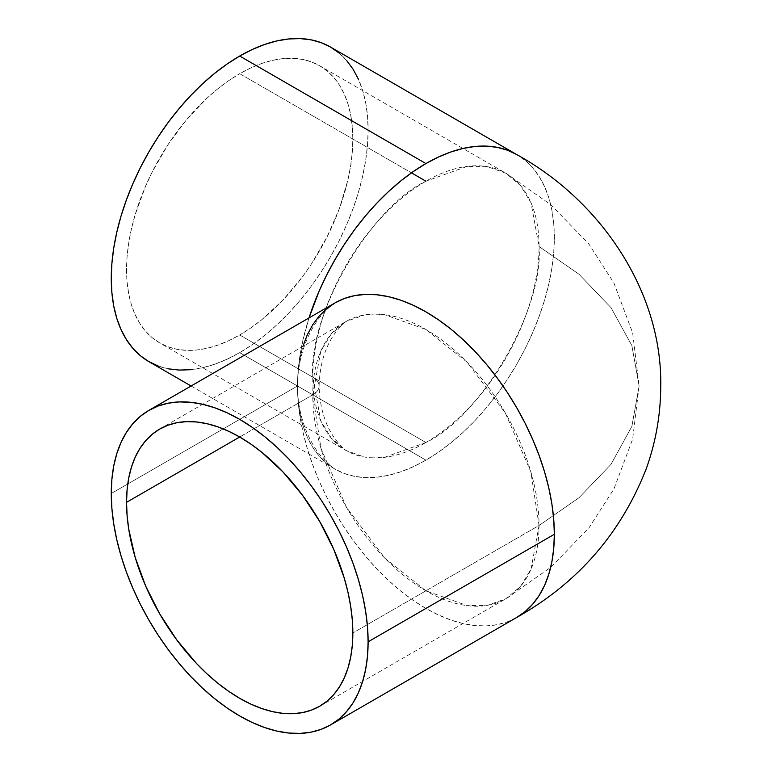 <?xml version="1.0" encoding="UTF-8"?>
<svg xmlns="http://www.w3.org/2000/svg" width="772" height="772" viewBox="0 0 772 772"><rect width="100%" height="100%" fill="white"/><g stroke="black" fill="none" stroke-linecap="round" stroke-linejoin="round"><path stroke-width="0.58" stroke-dasharray="3.86 2.9" d="M312.766 394.82L320.795 351.115L331.313 333.861L345.904 321.577L364.152 315.024L384.485 314.648L425.912 329.499L466.915 362.049L505.226 412.769L530.856 471.885L539.059 525.471L578.981 497.766L611.019 464.339L631.872 426.414L639.119 386L631.872 345.586L611.019 307.661L578.981 274.234L539.059 246.529L531.03 202.824L520.521 185.57L505.921 173.275L487.672 166.723L467.34 166.356L425.912 181.208C371.457 206.616 307.893 313.567 312.766 377.18A21.616 12.477 180 0 1 319.097 386A21.616 12.477 180 0 1 312.766 394.82A160.016 92.379 -120 0 0 382.613 555.85A160.016 92.379 -120 0 0 505.921 598.725A160.016 92.379 -120 0 0 539.059 525.471L352.843 632.982L539.059 525.471L531.03 569.176L520.521 586.431L505.921 598.725L487.672 605.277L467.34 605.644L425.912 590.792L384.91 558.243L346.599 507.522L320.978 448.407L312.766 394.82A21.616 12.477 0 0 0 319.097 386A21.616 12.477 0 0 0 312.766 377.18A160.016 92.379 -60 0 1 425.912 181.208A160.016 92.379 -60 0 1 505.921 173.275A160.016 92.379 -60 0 1 539.059 246.529A160.016 92.379 -60 0 1 425.912 442.501L239.696 334.99A160.016 92.379 120 0 0 344.225 193.984A160.016 92.379 120 0 0 319.695 65.765A160.016 92.379 120 0 0 239.696 73.687L411.447 172.851L239.696 73.687L250.784 67.917L261.766 63.458L272.535 60.351L282.996 58.633L293.032 58.325L302.556 59.415L311.473 61.905L319.695 65.765L327.154 70.956L333.774 77.441L339.477 85.142L344.225 93.991L347.969 103.902L350.662 114.777L352.293 126.521L352.843 139.018L352.293 152.132L350.662 165.758L347.969 179.751L339.477 208.315L327.154 236.724L311.473 263.889L302.556 276.675L282.996 300.047L261.766 319.733L250.784 327.955L239.696 334.99L228.599 340.761L217.617 345.219L206.848 348.326L196.397 350.044L186.361 350.353L176.836 349.262L167.91 346.773L159.688 342.913L152.229 337.721L145.619 331.236L139.906 323.536L135.158 314.687L131.423 304.776L128.721 293.9L127.09 282.156L126.55 269.66L127.09 256.545L128.721 242.919L131.423 228.927L135.158 214.693L145.619 186.071L152.229 171.953L167.91 144.789L186.361 119.911L206.848 98.276L217.617 88.944L228.599 80.722L239.696 73.687A160.016 92.379 120 0 0 135.158 214.693A160.016 92.379 120 0 0 159.688 342.913A160.016 92.379 120 0 0 239.696 334.99L425.912 442.501A160.016 92.379 -60 0 1 345.904 450.423A160.016 92.379 -60 0 1 312.766 377.18L320.795 420.885L331.313 438.139L345.904 450.423L364.152 456.976L384.485 457.352L425.912 442.501C480.367 417.092 543.932 310.141 539.059 246.529L578.981 274.234L611.019 307.661L631.872 345.586L639.119 386L631.872 426.414L611.019 464.339L578.981 497.766L539.059 525.471A160.016 92.379 -120 0 0 469.212 364.442A160.016 92.379 -120 0 0 345.904 321.577A160.016 92.379 -120 0 0 312.766 394.82L239.696 437.01L312.766 394.82M148.88 361.634A181.623 104.857 120 0 0 239.696 352.64L425.912 460.151A181.623 104.857 -60 0 1 335.106 469.144C332.442 467.793 328.312 464.107 322.696 458.066C310.865 445.232 297.5 418.385 297.49 386A181.623 104.857 -120 0 0 376.765 568.781A181.623 104.857 -120 0 0 516.729 617.436L507.387 621.817L497.264 624.644L486.457 625.889L475.06 625.532L463.19 623.583L450.973 620.061L438.506 614.994L425.912 608.442L413.329 600.462L400.861 591.13L388.634 580.534L376.765 568.781L365.378 555.985L354.56 542.253L344.437 527.739L335.106 512.579L326.633 496.907L319.125 480.888L312.65 464.657L307.266 448.397L303.02 432.243L299.951 416.359L298.108 400.89L297.49 386C297.51 353.557 310.894 326.749 322.677 313.953C328.264 307.941 332.404 304.236 335.106 302.856A181.623 104.857 -120 0 0 297.49 386L111.264 493.511L297.49 386A181.623 104.857 -60 0 1 309.022 317.91L303.02 339.757L299.951 355.641L298.108 371.11L297.49 386L298.108 400.176L299.951 413.502L303.02 425.854L307.266 437.106L312.65 447.152L319.125 455.895L326.633 463.248L335.106 469.144A181.623 104.857 -60 0 1 297.49 386L298.108 371.824L299.951 358.498L302.942 346.377M191.089 386L335.106 469.144L344.437 473.525L354.56 476.353L365.378 477.588L376.765 477.241L388.634 475.291L400.861 471.769L413.329 466.703L425.912 460.151L438.506 452.17L450.973 442.838L463.19 432.243L475.06 420.489L486.457 407.684L497.264 393.961L507.387 379.448L516.729 364.287L525.192 348.616L532.699 332.587L539.174 316.366L544.569 300.096L548.815 283.942L551.874 268.058L553.727 252.598L554.344 237.708L553.727 223.523L551.874 210.196L548.815 197.854L544.569 186.602L539.174 176.556L532.699 167.814L525.192 160.46L516.729 154.564A181.623 104.857 -60 0 1 544.569 300.096A181.623 104.857 -60 0 1 425.912 460.151L239.696 352.64A181.623 104.857 120 0 0 358.343 192.585A181.623 104.857 120 0 0 330.503 47.044M190.549 369.72L202.409 367.771L214.635 364.249L227.103 359.192L239.696 352.64L252.28 344.65L264.748 335.318L276.974 324.722L288.844 312.969L300.231 300.173L311.048 286.451L321.171 271.937L330.503 256.767L338.966 241.105L346.474 225.077L352.958 208.855L358.343 192.585L362.589 176.431L365.658 160.547L367.501 145.088L368.119 130.188L367.501 116.012L365.658 102.686L362.589 90.334L358.343 79.082M346.474 60.303L338.966 52.94M158.221 366.015L168.344 368.833M159.688 429.087L346.097 321.461C343.887 322.696 340.278 326.488 335.28 332.838C325.166 346.676 319.772 364.394 319.097 386C319.772 407.606 325.166 425.324 335.28 439.162C340.278 445.512 343.887 449.304 346.097 450.539L159.688 342.913M319.695 706.235L505.921 598.725L550.986 567.159L588.911 527.913L613.943 488.937L632.664 439.046L639.119 386L632.664 332.954L613.943 283.063L588.911 244.087L550.986 204.841L505.921 173.275L319.695 65.765"/><path stroke-width="1.16" d="M126.55 502.34L239.696 437.01L250.784 444.045L261.766 452.267L282.996 471.953L302.556 495.325L319.695 521.467L333.774 549.394L344.225 578.016L347.969 592.249L350.662 606.242L352.293 619.868L352.843 632.982A160.016 92.379 60 0 1 319.695 706.235A160.016 92.379 60 0 1 196.397 663.37A160.016 92.379 60 0 1 126.55 502.34L127.09 489.844L128.721 478.1L131.423 467.224L135.158 457.313L139.906 448.464L145.619 440.764L152.229 434.279L159.688 429.087L167.91 425.227L176.836 422.738L186.361 421.647L196.397 421.956L206.848 423.674L217.617 426.781L228.599 431.239L239.696 437.01L126.55 502.34A160.016 92.379 60 0 1 159.688 429.087A160.016 92.379 60 0 1 282.996 471.953A160.016 92.379 60 0 1 352.843 632.982L352.293 645.479L350.662 657.223L347.969 668.098L344.225 678.009L339.477 686.858L333.774 694.559L327.154 701.044L319.695 706.235L311.473 710.095L302.556 712.585L293.032 713.675L282.996 713.367L272.535 711.649L261.766 708.542L250.784 704.083L239.696 698.313L228.599 691.278L217.617 683.056L206.848 673.724L196.397 663.37L176.836 639.998L159.688 613.856L145.619 585.929L135.158 557.307L128.721 529.081L127.09 515.455L126.55 502.34M411.447 172.851L425.912 181.208L411.447 172.851M368.119 641.812L554.344 534.292A181.623 104.857 -120 0 0 475.06 351.511A181.623 104.857 -120 0 0 335.106 302.856L344.437 298.474L354.56 295.647L365.378 294.412L376.765 294.759L388.634 296.709L400.861 300.231L413.329 305.297L425.912 311.849L438.506 319.83L450.973 329.161L463.19 339.757L475.06 351.511L486.457 364.316L497.264 378.039L507.387 392.552L516.729 407.712L525.192 423.384L532.699 439.413L539.174 455.634L544.569 471.904L548.815 488.058L551.874 503.942L553.727 519.402L554.344 534.292L553.727 548.477L551.874 561.804L548.815 574.146L544.569 585.398L539.174 595.444L532.699 604.187L525.192 611.54L516.729 617.436A181.623 104.857 -120 0 0 554.344 534.292L368.119 641.812A181.623 104.857 60 0 1 330.503 724.956A181.623 104.857 60 0 1 190.549 676.291A181.623 104.857 60 0 1 111.264 493.511A181.623 104.857 60 0 1 148.88 410.366A181.623 104.857 60 0 1 288.844 459.031A181.623 104.857 60 0 1 368.119 641.812L367.501 626.912L365.658 611.453L362.589 595.569L358.343 579.415L352.958 563.145L346.474 546.923L338.966 530.895L330.503 515.233L321.171 500.063L311.048 485.549L300.231 471.827L288.844 459.031L276.974 447.277L264.748 436.682L252.28 427.35L239.696 419.36L227.103 412.808L214.635 407.751L202.409 404.229L190.549 402.28L179.152 401.923L168.344 403.167L158.221 405.985L148.88 410.366L140.417 416.262L132.909 423.616L126.434 432.359L121.04 442.404L116.794 453.656L113.735 466.008L111.882 479.335L111.264 493.511L111.882 508.41L113.735 523.87L116.794 539.753L121.04 555.908L126.434 572.177L132.909 588.399L140.417 604.418L148.88 620.09L158.221 635.259L168.344 649.773L179.152 663.495L190.549 676.291L202.409 688.045L214.635 698.641L227.103 707.972L239.696 715.962L252.28 722.515L264.748 727.571L276.974 731.094L288.844 733.043L300.231 733.4L311.048 732.155L321.171 729.337L330.503 724.956L338.966 719.06L346.474 711.697L352.958 702.964L358.343 692.918L362.589 681.666L365.658 669.314L367.501 655.988L368.119 641.812M338.966 52.94L330.503 47.044A181.623 104.857 120 0 0 239.696 56.038L425.912 163.558L413.329 171.538L400.861 180.87L388.634 191.466L376.765 203.219L365.378 216.015L354.56 229.738L344.437 244.261L335.106 259.421L326.633 275.093L319.125 291.112L309.022 317.91A181.623 104.857 -60 0 1 425.912 163.558L239.696 56.038A181.623 104.857 120 0 0 121.04 216.092A181.623 104.857 120 0 0 148.88 361.634L158.221 366.015M425.912 163.558A181.623 104.857 -60 0 1 516.729 154.564L507.387 150.183L497.264 147.355L486.457 146.111L475.06 146.468L463.19 148.417L450.973 151.939L438.506 157.005L425.912 163.558M302.942 346.377L307.266 334.894L312.65 324.848L319.125 316.105L326.633 308.752L335.106 302.856L148.88 410.366M358.343 79.082L352.958 69.036L346.474 60.303M330.503 724.956L516.729 617.436C577.591 583.111 620.717 533.674 646.096 469.144C655.708 442.549 660.581 415.075 660.736 386.724C662.579 292.173 600.992 200.797 516.729 154.564L330.503 47.044L321.171 42.663L311.048 39.845L300.231 38.6L288.844 38.957L276.974 40.906L264.748 44.429L252.28 49.485L239.696 56.038L227.103 64.028L214.635 73.359L202.409 83.955L190.549 95.709L179.152 108.505L168.344 122.227L158.221 136.74L148.88 151.91L140.417 167.582L132.909 183.601L126.434 199.823L121.04 216.092L116.794 232.247L113.735 248.13L111.882 263.59L111.264 278.489L111.882 292.665L113.735 305.992L116.794 318.344L121.04 329.596L126.434 339.641L132.909 348.384L140.417 355.738L148.88 361.634L191.089 386M168.344 368.833L179.152 370.077L190.549 369.72"/></g></svg>
